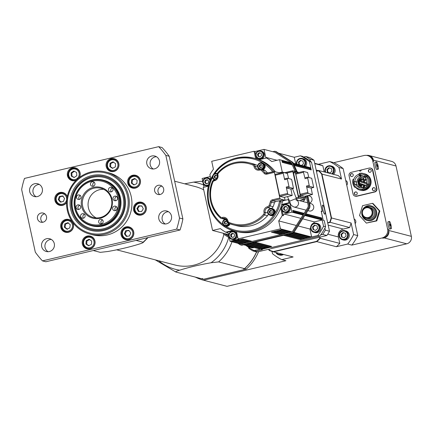 <?xml version="1.0" encoding="UTF-8"?>
<svg xmlns="http://www.w3.org/2000/svg" width="433" height="433" viewBox="0 0 433 433"><rect width="100%" height="100%" fill="white"/><g stroke="black" fill="none" stroke-linecap="round" stroke-linejoin="round"><path stroke-width="0.65" d="M304.448 166.158A4.709 4.606 -75.4 0 0 302.25 158.44L303.262 158.705A4.709 4.606 104.6 0 1 305.465 166.424M317.389 223.493A4.709 4.606 104.6 0 1 320.739 227.119A4.709 4.606 104.6 0 1 315.018 232.608L314.001 232.342A4.709 4.606 -75.4 0 0 319.722 226.854A4.709 4.606 -75.4 0 0 311.295 225.301A4.709 4.606 -75.4 0 0 314.001 232.342C308.816 231.125 310.439 222.865 314.315 223.174L317.389 223.493M361.106 170.039L359.39 170.445A0.942 0.92 -75.4 0 0 360.007 171.132M373.527 190.628A1.505 1.472 104.6 0 1 372.569 189.546A1.505 1.472 104.6 0 1 374.285 187.722M372.358 189.492A1.505 1.472 104.6 0 1 374.182 187.689A1.505 1.472 104.6 0 1 375.232 189.519A1.505 1.472 104.6 0 1 372.358 189.492M351.509 176.572A1.505 1.472 104.6 0 1 350.562 174.775A1.505 1.472 104.6 0 1 352.267 173.66M353.225 174.748A1.505 1.472 104.6 0 1 351.407 176.55A1.505 1.472 104.6 0 1 350.357 174.721A1.505 1.472 104.6 0 1 353.225 174.748M359.39 170.445L359.298 170.423A0.942 0.92 -75.4 0 0 359.958 171.122A0.942 0.92 -75.4 0 0 361.1 169.996L369.208 168.074A2.825 2.766 -75.4 0 1 370.518 168.091L370.897 168.188A2.825 2.766 104.6 0 1 372.889 170.283L376.883 188.604A2.825 2.766 104.6 0 1 374.778 191.992L356.754 196.263A2.825 2.766 104.6 0 1 355.444 196.246L355.065 196.149A2.825 2.766 -75.4 0 0 356.381 196.165L356.754 196.263M355.504 194.893A1.505 1.472 104.6 0 1 356.262 191.987M355.461 191.949A1.505 1.472 104.6 0 1 357.209 193.784A1.505 1.472 104.6 0 1 354.302 193.399A1.505 1.472 104.6 0 1 355.461 191.949M369.533 172.307A1.505 1.472 104.6 0 1 368.586 170.505A1.505 1.472 104.6 0 1 370.291 169.395M370.128 172.291A1.505 1.472 104.6 0 1 368.38 170.45A1.505 1.472 104.6 0 1 371.281 170.84A1.505 1.472 104.6 0 1 370.128 172.291M359.298 170.423L351.185 172.339A2.825 2.766 104.6 0 0 349.079 175.728L353.074 194.054A2.825 2.766 -75.4 0 0 355.065 196.149M370.518 168.091A2.825 2.766 -75.4 0 1 372.51 170.185L376.504 188.507A2.825 2.766 -75.4 0 1 374.404 191.895L356.381 196.165M363.817 173.638A8.476 8.297 104.6 0 1 364.218 173.73L364.927 173.914A8.476 8.297 104.6 0 1 370.821 184.209A8.476 8.297 104.6 0 1 360.657 190.325L359.942 190.136A8.476 8.297 104.6 0 1 355.466 187.132M364.218 173.73A8.476 8.297 104.6 0 1 370.107 184.025A8.476 8.297 104.6 0 1 359.942 190.136M357.501 174.921A8.476 8.297 104.6 0 1 359.395 173.952M353.761 179.462L353.063 179.267A8.476 8.297 -75.4 0 0 354.833 187.386L355.444 186.823M355.612 186.996L354.833 187.386M362.811 174.337A7.534 7.372 104.6 0 1 366.41 176.464L367.081 175.814A8.476 8.297 -75.4 0 0 359.282 173.389L359.455 174.223M367.368 175.89A8.476 8.297 -75.4 0 0 363.287 173.487M368.911 184.187L369.192 184.258A8.476 8.297 -75.4 0 1 363.157 189.957L362.876 189.881A8.476 8.297 -75.4 0 0 368.911 184.187L368.028 183.906A7.534 7.372 104.6 0 1 362.67 188.967L362.876 189.881M366.984 176.253A7.534 7.372 104.6 0 1 369.089 184.225M362.773 189.416A7.534 7.372 104.6 0 1 360.18 189.226L358.919 188.896A7.534 7.372 104.6 0 1 359.222 174.277A7.534 7.372 104.6 0 1 367.958 183.462A7.534 7.372 104.6 0 1 358.919 188.896M353.761 179.473L353.063 179.267M366.41 176.464L367.081 175.814M369.192 184.258L368.028 183.906M360.835 174.878A6.733 6.592 -75.4 0 0 359.098 175.132L359.184 175.793A6.078 5.943 104.6 0 0 354.871 181.47L354.221 181.627A6.733 6.592 -75.4 0 0 354.86 184.555L355.509 184.404A6.078 5.943 104.6 0 0 362.762 187.321L363.06 187.906A6.733 6.592 -75.4 0 0 364.618 187.067L364.315 186.477A6.078 5.943 104.6 0 0 365.636 185.118L366.215 185.416A6.733 6.592 -75.4 0 0 367.027 183.825L366.448 183.522A6.078 5.943 104.6 0 0 365.447 177.736L365.885 177.238A6.733 6.592 -75.4 0 0 364.591 176.047L364.153 176.54A6.078 5.943 104.6 0 0 360.922 175.538L360.835 174.878M361.274 175.63A6.733 6.592 -75.4 0 0 361.144 175.663L361.23 176.323L359.184 175.793M361.144 175.663L359.098 175.132M363.352 176.085A6.078 5.943 104.6 0 0 362.968 176.074L360.922 175.538M365.604 176.918L364.153 176.54M366.302 185.292L365.636 185.118M363.78 187.586L362.762 187.321M360.337 187.657A6.078 5.943 104.6 0 1 357.555 184.94L355.509 184.404M354.871 181.47L356.916 182.006L354.221 181.627M356.267 182.158A6.733 6.592 -75.4 0 0 356.749 184.729M356.916 182.006A6.078 5.943 104.6 0 1 361.23 176.323M364.516 186.867A5.039 4.931 104.6 0 1 357.934 182.087A5.039 4.931 104.6 0 1 365.571 177.898M361.739 187.051A5.039 4.931 104.6 0 1 362.08 177.308A5.039 4.931 104.6 0 1 364.277 177.303M360.57 185.546L361.279 185.362L361.035 185.643L361.376 185.795L360.657 185.941L360.878 185.681L360.57 185.546M363.688 186.428L363.931 186.147L363.59 185.995L364.364 186.087L363.688 186.428L364.039 186.163M363.931 186.147L363.612 186.082M359.542 180.285L359.39 179.939L360.104 180.09L360.034 179.776L360.191 180.155L359.482 180.009L359.471 180.301M360.592 185.633L360.873 185.687M360.657 185.941L360.965 185.714M361.376 185.795L361.003 185.725M364.364 186.087L364.077 186.174M359.482 180.009L359.579 180.296M360.121 180.171L359.52 180.02M360.104 179.76L360.229 180.166M360.841 186.185A0.563 0.552 -75.4 0 0 361.517 185.779A0.563 0.552 -75.4 0 0 360.862 185.086A0.563 0.552 -75.4 0 0 360.841 186.185A0.563 0.552 104.6 0 1 360.9 185.097A0.563 0.552 104.6 0 1 361.144 185.097M363.85 186.693A0.563 0.552 104.6 0 1 363.888 185.6A0.563 0.552 104.6 0 1 364.131 185.6A0.563 0.552 -75.4 0 0 363.417 186.136A0.563 0.552 -75.4 0 0 364.353 186.547M359.623 180.61A0.563 0.552 -75.4 0 0 360.299 180.204A0.563 0.552 -75.4 0 0 359.644 179.516A0.563 0.552 -75.4 0 0 359.623 180.61A0.563 0.552 104.6 0 1 359.682 179.527A0.563 0.552 104.6 0 1 359.926 179.522M359.439 181.795L358.627 181.725L359.006 182.017M359.417 182.401L358.6 182.461L359.022 182.688M360.326 184.669L359.715 185.281M364.489 186.347A0.563 0.552 -75.4 0 0 364.115 185.595M358.968 182.006L358.611 181.876M359.401 181.784L359.038 181.649M358.562 182.45L359.379 182.39L358.6 182.461M358.984 182.683L358.611 182.612M359.379 182.39L359 182.32M359.585 185.156L360.218 184.626L359.623 185.167M360.841 184.994A0.66 0.644 -75.4 0 0 360.813 186.277A0.66 0.644 -75.4 0 0 361.604 185.8A0.66 0.644 -75.4 0 0 360.841 184.994M364.608 186.244A0.66 0.644 -75.4 0 0 363.834 185.503A0.66 0.644 -75.4 0 0 363.807 186.78A0.66 0.644 -75.4 0 0 364.397 186.634M359.801 180.723A0.66 0.644 -75.4 0 0 359.931 179.43A0.66 0.644 -75.4 0 0 359.412 180.621M359.439 182.044L358.502 181.963L359.011 181.508L359.477 182.055L358.502 181.963M359.011 181.508L359.477 182.055M359.455 182.639L358.513 182.71L358.952 182.179L359.493 182.65L358.513 182.71M358.952 182.179L359.493 182.65M359.136 183.484L359.087 182.823L359.244 183.478M359.222 183.873L358.751 184.014L359.211 183.727M358.914 183.662L359.249 183.738M358.849 183.976L359.173 184.166L358.881 184.155M359.839 184.296L359.33 184.799L359.038 184.62L359.65 184.247M360.418 184.777L359.693 185.389L359.747 184.707L360.456 184.788L359.525 185.308M360.202 184.507L360.456 184.788M365.317 184.972L364.462 185.486L364.245 185.227L365.355 184.983L364.256 185.292L364.499 185.492M364.402 181.292L364.413 180.832L364.537 181.4L363.401 181.357L363.628 181.032L364.402 181.292M363.628 181.032L364.44 181.303M363.509 181.346L363.85 181.557L363.504 181.519M363.931 181.21L363.547 181.357M363.623 178.732L363.525 178.293L362.908 178.78L363.016 178.299L363.758 178.196L363.85 178.591M363.509 178.158L363.888 178.602M363.016 178.299L363.341 178.418M362.903 178.596L363.195 178.829L362.908 178.78M363.698 178.304L363.287 178.553M366.28 183.7L367.005 183.89L366.453 183.527M366.388 179.332L366.009 179.051L365.982 179.495L365.387 179.603L365.279 179.11L365.468 179.462L366.296 178.959M366.242 179.067L365.387 179.603M361.701 184.972L362.221 185.021L361.701 184.972L361.799 184.545M361.826 184.674L362.183 184.913M361.723 180.22L360.721 180.301L360.705 180.74L360.592 180.209L361.788 180.355L360.759 180.312L360.705 180.74M360.851 186.287L360.813 186.277A0.66 0.644 -75.4 0 0 361.642 185.811A0.66 0.644 -75.4 0 0 361.165 185.005L361.149 184.999M363.823 186.785A0.66 0.644 -75.4 0 0 364.413 186.661M364.651 186.206A0.66 0.644 -75.4 0 0 364.158 185.508M359.839 180.734A0.66 0.644 -75.4 0 0 359.953 179.43L359.931 179.43M359.049 181.519L359.509 181.698M358.989 182.19L359.471 182.293L358.989 182.19M359.228 183.462L359.087 182.823M359.877 184.306L359.347 184.631M363.666 181.043L364.029 181.113L363.666 181.043M363.85 181.557L363.541 181.53L363.85 181.557M363.969 181.221L363.693 181.173M364.413 180.832L364.575 181.411M365.387 179.089L365.501 179.457M362.259 185.032L361.739 184.983L362.259 185.032M365.674 183.489A0.471 0.46 -75.4 0 0 366.237 183.148A0.471 0.46 -75.4 0 0 365.912 182.574L364.429 182.19A0.471 0.46 104.6 0 1 364.407 183.105A0.471 0.46 104.6 0 1 363.844 182.639A0.471 0.46 104.6 0 1 364.429 182.19A0.471 0.471 0 0 0 363.85 182.526A0.471 0.471 0 0 0 364.191 183.099L365.674 183.489M365.073 180.74A0.471 0.46 -75.4 0 0 365.641 180.399A0.471 0.46 -75.4 0 0 365.311 179.825L363.828 179.441A0.471 0.46 104.6 0 1 363.807 180.355A0.471 0.46 104.6 0 1 363.249 179.89A0.471 0.46 104.6 0 1 363.828 179.441A0.471 0.471 0 0 0 363.255 179.776A0.471 0.471 0 0 0 363.59 180.35L365.073 180.74M362.432 179.917A0.471 0.46 -75.4 0 0 362.995 179.581A0.471 0.46 -75.4 0 0 362.67 179.008L361.187 178.623A0.471 0.46 104.6 0 1 361.165 179.533A0.471 0.46 104.6 0 1 360.602 179.073A0.471 0.46 104.6 0 1 361.187 178.623A0.471 0.471 0 0 0 360.613 178.959A0.471 0.471 0 0 0 360.949 179.533L362.432 179.917M363.633 185.416A0.471 0.46 -75.4 0 0 364.196 185.075A0.471 0.46 -75.4 0 0 363.866 184.507L362.383 184.117A0.471 0.46 104.6 0 1 362.367 185.032A0.471 0.46 104.6 0 1 361.804 184.572A0.471 0.46 104.6 0 1 362.383 184.117A0.471 0.471 0 0 0 361.809 184.458A0.471 0.471 0 0 0 362.145 185.032L363.633 185.416M360.391 181.849A0.471 0.46 -75.4 0 0 360.954 181.508A0.471 0.46 -75.4 0 0 360.624 180.934L359.141 180.55A0.471 0.46 104.6 0 1 359.125 181.465A0.471 0.46 104.6 0 1 358.562 180.999A0.471 0.46 104.6 0 1 359.141 180.55A0.471 0.471 0 0 0 358.567 180.886A0.471 0.471 0 0 0 358.903 181.459L360.391 181.849M360.987 184.599A0.471 0.46 -75.4 0 0 361.555 184.258A0.471 0.46 -75.4 0 0 361.225 183.684L359.742 183.3A0.471 0.46 104.6 0 1 359.72 184.214A0.471 0.46 104.6 0 1 359.163 183.749A0.471 0.46 104.6 0 1 359.742 183.3A0.471 0.471 0 0 0 359.168 183.635A0.471 0.471 0 0 0 359.504 184.209L360.987 184.599M363.033 182.666A0.471 0.46 -75.4 0 0 363.596 182.331A0.471 0.46 -75.4 0 0 363.271 181.757L361.782 181.367A0.471 0.46 104.6 0 1 361.766 182.282A0.471 0.46 104.6 0 1 361.203 181.822A0.471 0.46 104.6 0 1 361.782 181.367A0.471 0.471 0 0 0 361.209 181.708A0.471 0.471 0 0 0 361.55 182.282L363.033 182.666M314.78 163.625L322.839 165.725A48.041 47.008 -75.4 0 0 318.396 164.264L329.746 161.579L333.881 162.656A54.634 53.459 104.6 0 1 343.136 168.567L345.74 180.501A3.063 2.993 104.6 0 1 346.763 185.2L354.129 218.984A3.063 2.993 104.6 0 1 355.152 223.677L357.755 235.617A54.634 53.459 104.6 0 1 351.856 245.11L381.96 237.988L384.163 237.934L406.722 243.806L227.033 286.337L203.532 280.221A48.041 47.008 104.6 0 1 195.305 277.098M333.881 162.656L363.985 155.528A7.534 7.372 104.6 0 1 372.791 161.152L387.573 228.949A7.534 7.372 104.6 0 1 381.96 237.988M372.445 203.348L373.008 203.494L379.849 211.028L376.802 220.9L366.35 223.092L376.239 220.754L379.281 210.882L372.445 203.348L362.556 205.686L359.514 215.564L366.35 223.092M377.592 166.543L377.002 164.54L377.592 166.543M377.192 165.828L377.544 165.742M378.166 169.211L376.813 169.53A3.767 0.687 -103.3 0 1 375.276 166.023A3.767 0.687 -103.3 0 1 375.075 162.196L376.429 161.877A3.767 0.687 76.7 0 0 376.629 165.698A3.767 0.687 76.7 0 0 378.166 169.211A3.767 0.687 76.7 0 0 377.695 164.345A3.767 0.687 76.7 0 0 376.429 161.877M366.594 155.393A6.219 6.084 104.6 0 1 373.452 160.113L373.733 161.395A7.534 7.372 104.6 0 0 368.423 155.81L367.482 155.566M369.073 155.507L391.627 161.379A6.219 6.084 104.6 0 1 396.006 165.985L411.35 236.353A6.219 6.084 104.6 0 1 406.722 243.806M382.902 238.231A7.534 7.372 104.6 0 0 388.515 229.198L388.791 230.48A6.219 6.084 104.6 0 1 384.163 237.934M389.857 229.046A3.767 0.687 -103.3 0 1 389.797 229.084A3.767 0.687 -103.3 0 1 388.26 225.571A3.767 0.687 -103.3 0 1 388.06 221.75L389.413 221.431A3.767 0.687 76.7 0 0 389.613 225.252A3.767 0.687 76.7 0 0 391.151 228.759A3.767 0.687 76.7 0 0 391.21 228.727A3.767 0.687 76.7 0 0 390.912 224.759A3.767 0.687 76.7 0 0 389.413 221.431M258.615 251.649A47.1 46.087 104.6 0 1 246.274 269.093L204.528 279.025L203.472 279.225L201.778 278.787L202.649 278.533L201.686 278.76A47.1 46.087 -75.4 0 0 201.778 278.787M201.686 278.76L175.82 272.027C175.338 271.74 176.61 271.128 179.663 270.192C188.674 267.334 199.137 264.861 211.05 262.761L218.638 261.9L244.488 268.628L243.519 268.861L244.58 268.655L246.274 269.093M244.58 268.655A47.1 46.087 -75.4 0 0 256.628 251.898M319.614 237.208L319.83 238.204A47.76 46.732 104.6 0 1 316.604 241.349L273.483 251.557L273.532 251.86L293.119 256.958L281.769 259.648L285.904 260.726L203.532 280.221M316.447 171.284L318.564 170.786A47.76 46.732 104.6 0 1 321.616 174.044L341.513 179.024L339.001 167.49L343.136 168.567M351.856 245.11L347.721 244.033L336.376 246.723A48.041 47.008 -75.4 0 0 339.781 243.4L338.373 236.954A6.592 6.452 104.6 0 1 343.282 229.052L349.62 227.547A48.041 47.008 -75.4 0 0 351.103 223L353.62 234.54L357.755 235.617M354.129 218.984L355.152 223.677M345.74 180.501L346.763 185.2M35.311 252.163L21.65 189.513A81.951 80.192 104.6 0 1 24.486 178.423L158.684 146.663A81.951 80.192 104.6 0 1 165.834 155.382L179.495 218.032A81.951 80.192 104.6 0 1 176.659 229.117L42.461 260.882A81.951 80.192 104.6 0 1 35.311 252.163M66.568 202.552A6.592 6.452 104.6 0 1 54.915 200.409A6.592 6.452 104.6 0 1 62.882 192.533A6.592 6.452 104.6 0 1 67.283 196.577M82.33 243.968A6.592 6.452 104.6 0 1 90.297 236.093A6.592 6.452 104.6 0 1 94.881 244.104A6.592 6.452 104.6 0 1 82.33 243.968M60.788 227.357A6.592 6.452 104.6 0 1 68.76 219.482A6.592 6.452 104.6 0 1 73.339 227.493A6.592 6.452 104.6 0 1 60.788 227.357M76.111 180.35A6.592 6.452 104.6 0 1 67.451 175.733A6.592 6.452 104.6 0 1 75.418 167.858A6.592 6.452 104.6 0 1 79.309 177.552M140.357 180.188A6.592 6.452 104.6 0 1 132.384 188.057A6.592 6.452 104.6 0 1 127.805 180.052A6.592 6.452 104.6 0 1 140.357 180.188M133.694 231.812A6.592 6.452 104.6 0 1 125.727 239.687A6.592 6.452 104.6 0 1 121.143 231.677A6.592 6.452 104.6 0 1 133.694 231.812M146.23 207.136A6.592 6.452 104.6 0 1 138.262 215.006A6.592 6.452 104.6 0 1 133.678 207.001A6.592 6.452 104.6 0 1 146.23 207.136M118.815 163.577A6.592 6.452 104.6 0 1 110.848 171.446A6.592 6.452 104.6 0 1 106.264 163.441A6.592 6.452 104.6 0 1 118.815 163.577M163.652 188.842A4.709 4.606 104.6 0 1 157.958 194.466A4.709 4.606 104.6 0 1 154.689 188.745A4.709 4.606 104.6 0 1 163.652 188.842M37.492 218.703A4.709 4.606 104.6 0 1 43.186 213.079A4.709 4.606 104.6 0 1 46.455 218.8A4.709 4.606 104.6 0 1 37.492 218.703M158.83 218.887A6.592 6.452 104.6 0 1 166.802 211.012A6.592 6.452 104.6 0 1 171.387 219.017A6.592 6.452 104.6 0 1 158.83 218.887M29.698 191.646A6.592 6.452 104.6 0 1 37.666 183.771A6.592 6.452 104.6 0 1 42.25 191.776A6.592 6.452 104.6 0 1 29.698 191.646M146.847 163.912A6.592 6.452 104.6 0 1 154.814 156.042A6.592 6.452 104.6 0 1 159.398 164.047A6.592 6.452 104.6 0 1 146.847 163.912M41.682 246.615A6.592 6.452 104.6 0 1 49.654 238.74A6.592 6.452 104.6 0 1 54.233 246.75A6.592 6.452 104.6 0 1 41.682 246.615M106.009 172.09L108.645 172.778A32.026 31.338 104.6 0 1 130.901 211.667A32.026 31.338 104.6 0 1 92.5 234.767L89.869 234.08A32.026 31.338 -75.4 0 0 128.271 210.985A32.026 31.338 -75.4 0 0 106.009 172.09A32.026 31.338 -75.4 0 0 67.299 210.341A32.026 31.338 -75.4 0 0 89.869 234.08M158.684 146.663L162.066 147.539A81.951 80.192 104.6 0 1 169.216 156.264L182.878 218.914A81.951 80.192 104.6 0 1 180.041 229.999L45.849 261.765L42.461 260.882M165.834 155.382L169.216 156.264M179.495 218.032L182.878 218.914M176.659 229.117L180.041 229.999M161.937 186.13A4.709 4.606 -75.4 0 0 159.739 194.563M44.788 213.859A4.709 4.606 -75.4 0 0 42.591 222.297M168.432 211.688A6.592 6.452 -75.4 0 0 165.233 223.975M39.295 184.447A6.592 6.452 -75.4 0 0 36.096 196.734M156.448 156.719A6.592 6.452 -75.4 0 0 153.25 169.005M51.283 239.422A6.592 6.452 -75.4 0 0 48.085 251.708M114.999 158.965A6.592 6.452 -75.4 0 0 113.045 159.041M110.042 170.591A6.592 6.452 -75.4 0 0 111.709 171.609M113.414 171.576A6.122 5.992 104.6 0 1 112.656 171.436L111.303 171.078A6.122 5.992 -75.4 0 0 116.179 160.037A6.122 5.992 -75.4 0 0 107.86 161.812A6.122 5.992 -75.4 0 0 111.303 171.078C107.53 170.266 106.377 167.181 107.844 161.812C109.495 159.539 111.676 158.678 114.388 159.23L115.741 159.582A6.122 5.992 104.6 0 1 116.472 159.826M142.414 202.525A6.592 6.452 -75.4 0 0 140.46 202.601M137.456 214.151A6.592 6.452 -75.4 0 0 139.123 215.169M140.828 215.136A6.122 5.992 104.6 0 1 140.07 214.995L136.985 213.875C131.443 211.71 135.134 200.696 141.802 202.79A6.122 5.992 -75.4 0 0 136.996 213.88A6.122 5.992 -75.4 0 0 146.062 210.227A6.122 5.992 -75.4 0 0 141.802 202.79L143.155 203.142A6.122 5.992 104.6 0 1 143.886 203.386M129.878 227.201A6.592 6.452 -75.4 0 0 127.924 227.276M124.915 238.827A6.592 6.452 -75.4 0 0 126.588 239.844M128.287 239.817A6.122 5.992 104.6 0 1 127.535 239.671L126.182 239.319C123.622 238.513 122.144 236.764 121.743 234.074C123.032 228.494 125.543 226.291 129.267 227.466A6.122 5.992 -75.4 0 0 121.754 234.08A6.122 5.992 -75.4 0 0 133.521 234.903A6.122 5.992 -75.4 0 0 129.267 227.466L130.62 227.818A6.122 5.992 104.6 0 1 131.351 228.061M136.541 175.576A6.592 6.452 -75.4 0 0 134.587 175.652M131.578 187.202A6.592 6.452 -75.4 0 0 133.245 188.22M134.95 188.187A6.122 5.992 104.6 0 1 134.198 188.046L132.844 187.689C125.24 186.558 128.606 173.444 135.93 175.841A6.122 5.992 -75.4 0 0 128.417 181.216A6.122 5.992 -75.4 0 0 133.781 187.857A6.122 5.992 -75.4 0 0 135.93 175.841L137.283 176.193A6.122 5.992 104.6 0 1 138.013 176.437M74.297 168.215A6.592 6.452 104.6 0 1 76.251 168.139M72.961 180.783A6.592 6.452 104.6 0 1 71.288 179.76M79.012 177.784A6.122 5.992 -75.4 0 0 75.64 168.405L76.993 168.756A6.122 5.992 104.6 0 1 77.724 168.994M74.66 180.75A6.122 5.992 104.6 0 1 73.908 180.604L72.555 180.252A6.122 5.992 -75.4 0 0 76.619 179.847M67.635 219.84A6.592 6.452 104.6 0 1 69.589 219.764M66.298 232.407A6.592 6.452 104.6 0 1 64.631 231.39M68.003 232.375A6.122 5.992 104.6 0 1 67.245 232.229L65.892 231.877C58.293 230.746 61.654 217.631 68.977 220.029A6.122 5.992 -75.4 0 0 61.508 225.09A6.122 5.992 -75.4 0 0 66.525 232.007A6.122 5.992 -75.4 0 0 73.307 227.141A6.122 5.992 -75.4 0 0 68.977 220.029L70.33 220.381A6.122 5.992 104.6 0 1 71.061 220.624M89.176 236.45A6.592 6.452 104.6 0 1 91.13 236.375M87.834 249.018A6.592 6.452 104.6 0 1 86.167 248.001M89.539 248.986A6.122 5.992 104.6 0 1 88.787 248.84L87.434 248.488A6.122 5.992 -75.4 0 0 92.31 237.446A6.122 5.992 -75.4 0 0 83.986 239.222A6.122 5.992 -75.4 0 0 87.434 248.488C83.661 247.676 82.503 244.585 83.97 239.222C85.62 236.948 87.807 236.088 90.519 236.64L91.872 236.992A6.122 5.992 104.6 0 1 92.602 237.235M61.762 192.891A6.592 6.452 104.6 0 1 63.716 192.815M60.42 205.459A6.592 6.452 104.6 0 1 58.753 204.441M67.218 196.901A6.122 5.992 -75.4 0 0 63.104 193.08L64.457 193.432A6.122 5.992 104.6 0 1 65.183 193.675M62.125 205.426A6.122 5.992 104.6 0 1 61.372 205.28L60.019 204.928A6.122 5.992 -75.4 0 0 66.579 202.303M68.013 210.075A31.084 30.418 104.6 0 1 106.913 173.335A31.084 30.418 104.6 0 1 118.333 225.701A31.084 30.418 104.6 0 1 68.013 210.075M91.152 229.55A27.317 26.732 104.6 0 1 71.997 209.323A27.317 26.732 104.6 0 1 71.461 201.08A27.317 26.732 104.6 0 1 104.916 176.675M71.808 209.274A27.317 26.732 104.6 0 1 104.824 176.653A27.317 26.732 104.6 0 1 123.811 209.821A27.317 26.732 104.6 0 1 91.06 229.522A27.317 26.732 104.6 0 1 71.808 209.274M70.72 209.437A28.259 27.652 -75.4 0 0 116.461 223.639A28.259 27.652 -75.4 0 0 106.08 176.036A28.259 27.652 -75.4 0 0 70.72 209.437M72.192 201.101A26.375 25.807 104.6 0 1 112.737 181.335A26.375 25.807 104.6 0 1 108.889 226.827A26.375 25.807 104.6 0 1 72.192 201.101M91.255 225.68L92.007 225.874A23.55 23.041 -75.4 0 0 120.239 208.895A23.55 23.041 -75.4 0 0 103.877 180.296L103.124 180.101A23.55 23.041 -75.4 0 0 74.887 197.085A23.55 23.041 -75.4 0 0 91.255 225.68A23.55 23.041 -75.4 0 0 102.183 225.793A23.55 23.041 -75.4 0 0 120.26 203.137A23.55 23.041 -75.4 0 0 103.124 180.101M174.656 181.205L195.364 186.601A40.507 39.636 104.6 0 1 203.71 189.838M223.861 234.345A40.507 39.636 104.6 0 1 174.954 264.996L116.661 249.819M202.833 181.736L201.058 181.275L193.47 182.136L184.669 183.814M136.086 240.407L143.079 242.226C143.577 242.512 142.3 243.13 139.247 244.066C130.236 246.918 119.773 249.397 107.866 251.497L100.277 252.358L93.284 250.534M147.512 237.701A47.1 46.087 104.6 0 1 143.079 242.226L143.161 242.523L148.054 237.571M256.536 251.871A47.1 46.087 104.6 0 1 244.488 268.628M63.288 196.1L60.133 196.663L59.007 199.727L61.037 202.222M63.44 201.464L60.284 202.027L58.255 199.532L59.381 196.468L62.536 195.905L64.566 198.401L63.44 201.464M59.007 199.727L58.255 199.532M60.133 196.663L59.381 196.468M74.492 171.235L71.829 173.07L72.04 176.323L74.308 177.433M71.829 173.07L71.082 172.875L73.74 171.04L76.609 172.453L76.814 175.701L74.151 177.535L71.288 176.128L71.082 172.875M71.288 176.128L72.04 176.323M129.077 230.637L126.452 230.93L125.148 233.917L127.021 236.537M126.452 230.93L125.7 230.735L128.882 230.367L130.755 232.986L129.445 235.974L126.268 236.342L124.395 233.723L125.7 230.735M124.395 233.723L125.148 233.917M68.522 222.887L65.545 224.099L65.058 227.325L67.553 229.338M65.058 227.325L64.306 227.13L64.793 223.904L67.77 222.686L70.265 224.7L69.778 227.926L66.801 229.138L64.306 227.13M65.545 224.099L64.793 223.904M135.307 178.677L132.395 180.047L132.07 183.289L134.219 184.831M132.07 183.289L131.318 183.094L131.643 179.852L134.56 178.483L137.153 180.361L136.828 183.603L133.911 184.972L131.318 183.094M132.395 180.047L131.643 179.852M113.657 162.056L110.788 163.528L110.577 166.781L112.759 168.231M110.036 163.333L112.905 161.861L115.562 163.647L115.357 166.9L112.488 168.372L109.83 166.586L110.036 163.333L110.788 163.528M110.577 166.781L109.83 166.586M89.788 239.465L86.919 240.937L86.708 244.19L88.884 245.641M86.167 240.743L89.036 239.27L91.693 241.057L91.482 244.309L88.613 245.782L85.956 243.996L86.167 240.743L86.919 240.937M86.708 244.19L85.956 243.996M141.943 206.097L139.41 205.984L137.672 208.738L139.123 211.623M137.672 208.738L136.92 208.538L138.657 205.789L141.851 205.924L143.307 208.814L141.564 211.564L138.371 211.428L136.92 208.538M139.41 205.984L138.657 205.789M343.542 232.673L341.577 234.529L342.151 237.17L344.154 237.793M342.974 232.526L345.518 233.317L346.091 235.958L344.127 237.814L341.588 237.024L341.009 234.383L342.974 232.526M341.577 234.529L341.009 234.383M342.151 237.17L341.588 237.024M349.187 234.399A4.709 4.606 104.6 0 1 343.493 240.023L342.476 239.758A4.709 4.606 -75.4 0 0 348.17 234.134A4.709 4.606 -75.4 0 0 339.05 235.151A4.709 4.606 -75.4 0 0 342.476 239.758L339.737 237.717L339.266 233.782L342.655 230.616L345.87 230.908A4.709 4.606 104.6 0 1 349.187 234.399M329.416 167.885L327.451 169.741L328.025 172.388L330.027 173.005M328.853 167.739L331.391 168.529L331.97 171.176L330.006 173.027L327.462 172.242L326.888 169.595L328.853 167.739M327.451 169.741L326.888 169.595M328.025 172.388L327.462 172.242M332.414 174.061A4.709 4.606 -75.4 0 0 330.725 165.855L331.743 166.12A4.709 4.606 104.6 0 1 333.432 174.326M283.491 254.452A4.709 4.606 104.6 0 1 279.772 255.102L278.76 254.842A4.709 4.606 -75.4 0 0 282.473 254.187M254.095 247.519A4.709 4.606 104.6 0 1 251.297 247.687L250.279 247.427A4.709 4.606 -75.4 0 0 253.083 247.254M315.143 225.241L313.124 227.033L313.622 229.696L315.614 230.383M314.575 225.095L317.091 225.961L317.589 228.624L315.57 230.416L313.059 229.55L312.561 226.887L314.575 225.095M313.124 227.033L312.561 226.887M313.622 229.696L313.059 229.55M301.016 160.454L298.997 162.251L299.495 164.913M298.997 162.251L298.434 162.104L300.453 160.307L302.97 161.173L303.463 163.836L301.671 165.433M298.922 164.719L298.434 162.104M262.246 249.181L262.355 249.668L261.321 249.403L270.333 247.27L271.367 247.535L319.819 236.066A52.75 51.619 -75.4 0 0 320.696 234.897A52.75 51.619 -75.4 0 0 324.929 228.077A52.75 51.619 -75.4 0 0 325.594 226.768L324.241 220.57L323.207 220.3L321.21 211.136L322.244 211.407L311.5 162.148A52.75 51.619 -75.4 0 0 310.364 161.26A52.75 51.619 -75.4 0 0 303.717 157.017A52.75 51.619 -75.4 0 0 302.44 156.356L300.372 155.82A52.75 51.619 104.6 0 1 309.433 161.606L310.786 167.809L293.358 163.268M311.5 162.148L309.433 161.606M262.355 249.668L256.255 251.113L254.187 250.577A52.75 51.619 104.6 0 1 245.879 245.381M325.594 226.768L323.527 226.232A52.75 51.619 104.6 0 1 317.752 235.53L311.652 236.97L293.985 232.375M319.819 236.066L317.752 235.53M281.596 204.955L289.91 202.99L291.907 212.148L284.091 213.999L300.886 218.373M302.672 218.838L314.353 221.88L322.174 220.029L323.527 226.232M291.907 212.148L303.024 215.044M304.81 215.51L322.174 220.029M284.568 172.772L284.129 172.659M281.639 172.799L279.155 172.935M295.154 171.371L291.474 162.997A0.471 0.46 104.6 0 0 291.349 162.835L279.583 159.68L271.767 161.531A42.391 41.476 -75.4 0 0 266.457 157.969L259.08 159.717A37.676 36.87 104.6 0 1 275.339 171.809M279.247 173.362L279.128 172.799L282.278 172.053L284.535 172.637M288.973 202.741L288.275 199.537L283.68 200.625A1.884 1.846 -75.4 0 0 282.273 202.103A37.676 36.87 104.6 0 1 281.731 204.457L288.973 202.741L289.91 202.99M288.275 199.537L289.065 199.743L290.419 203.618C290.581 204.749 291.739 205.875 293.899 206.99L306.147 210.178M284.091 213.999A42.391 41.476 104.6 0 1 283.209 215.699L282.267 215.455L280.633 207.954A37.676 36.87 104.6 0 1 236.58 231.536A37.676 36.87 104.6 0 1 236.488 231.514L238.096 238.875L280.449 228.846L278.717 220.9A42.391 41.476 -75.4 0 0 282.267 215.455M278.717 220.9L296.324 225.485M298.11 225.95L309.92 229.025A42.391 41.476 -75.4 0 0 310.575 228.148M313.573 223.39A42.391 41.476 -75.4 0 0 314.353 221.88M283.209 215.699L281.991 210.135M281.629 208.452L281.174 206.373M287.252 212.527A4.005 3.919 104.6 0 1 285.396 212.511L284.551 212.289A4.005 3.919 -75.4 0 0 289.482 208.457A4.005 3.919 -75.4 0 0 281.769 207.429A4.005 3.919 -75.4 0 0 284.551 212.289C279.583 211.548 281.78 202.974 286.57 204.544L287.415 204.76A4.005 3.919 104.6 0 1 287.252 212.527M283.382 208.885L284.026 206.806L286.105 206.314L287.544 207.9L286.906 209.978L284.822 210.47L283.382 208.885L284.135 209.079L284.779 207.001L286.386 206.622M285.298 210.357L284.135 209.079M284.026 206.806L284.779 207.001M284.335 200.468L285.12 200.284L284.47 197.318M280.633 207.954A37.676 36.87 -75.4 0 0 281.731 204.457M285.12 200.284L280.232 199.012L279.842 198.043L274.219 171.522L279.128 172.799M262.685 169.612A3.534 3.459 -75.4 0 0 260.926 162.83M262.528 162.905A3.534 3.459 104.6 0 1 262.809 162.981L264.254 163.901A3.534 3.459 104.6 0 1 262.874 169.66M262.252 169.503A3.296 3.226 -75.4 0 0 262.376 163.106L261.716 162.932A3.296 3.226 -75.4 0 0 259.151 168.919A3.296 3.226 -75.4 0 0 259.665 169.184M262.355 165.731L261.873 167.29L260.309 167.658L259.232 166.472L259.713 164.913L261.272 164.54L262.355 165.731M260.726 167.56L259.887 166.64L260.368 165.081L261.516 164.811M259.232 166.472L259.887 166.64M259.713 164.913L260.368 165.081M208.484 186.147L203.18 187.402L212.571 230.464L220.386 228.613A42.391 41.476 -75.4 0 0 225.69 232.175L232.813 230.486M273.829 171.614A37.676 36.87 -75.4 0 0 253.879 158.169L255.573 158.608A37.676 36.87 104.6 0 1 255.665 158.635L254.057 151.274L211.705 161.298L213.437 169.243A42.391 41.476 -75.4 0 0 209.886 174.688L210.866 179.175M282.278 172.053L279.583 159.68M255.724 154.846L254.999 151.518L264.011 149.385L265.743 157.331A42.391 41.476 104.6 0 1 267.399 158.218L266.457 157.969M265.743 157.331L277.06 160.28M274.885 152.254L264.011 149.385M295.717 163.885L294.272 157.266L300.372 155.82M278.598 153.185L294.272 157.266M201.058 181.275A47.1 46.087 -75.4 0 1 202.85 181.811L202.124 178.483L209.94 176.632A42.391 41.476 104.6 0 1 210.2 176.123M228.754 235.422L228.288 233.3A42.391 41.476 104.6 0 1 226.632 232.418L225.69 232.175M238.096 238.875L239.032 239.119L230.02 241.251L240.829 244.066L292.199 231.909L280.449 228.846M230.02 241.251L229.117 237.105M243.617 244.791L260.287 249.132L254.187 250.577M256.607 158.895L256.092 156.529M264.33 154.126A4.005 3.919 104.6 0 1 259.491 158.906L258.647 158.684A4.005 3.919 -75.4 0 0 263.486 153.904A4.005 3.919 -75.4 0 0 255.865 153.823A4.005 3.919 -75.4 0 0 258.647 158.684C253.678 157.942 255.876 149.369 260.666 150.938L261.51 151.155A4.005 3.919 104.6 0 1 264.33 154.126M255.665 158.635A37.676 36.87 104.6 0 1 259.08 159.717M254.057 151.274L254.999 151.518M204.024 187.202L203.218 183.5M210.411 180.22A4.005 3.919 -75.4 0 0 207.791 177.903L208.636 178.125A4.005 3.919 104.6 0 1 210.714 179.5M208.549 185.876A4.005 3.919 104.6 0 1 206.617 185.871L205.772 185.654A4.005 3.919 -75.4 0 0 208.711 185.237M226.632 232.418L233.668 230.757M237.441 235.877A4.005 3.919 104.6 0 1 232.521 239.476L231.677 239.26L228.846 236.283C229.55 232.234 231.168 230.637 233.69 231.509A4.005 3.919 -75.4 0 0 228.851 236.288A4.005 3.919 -75.4 0 0 236.472 236.369A4.005 3.919 -75.4 0 0 233.69 231.509L234.54 231.731A4.005 3.919 104.6 0 1 236.943 233.598M260.022 156.903L257.992 156.27L257.527 154.153L259.102 152.67L261.131 153.304L261.597 155.42L260.022 156.903M208.771 181.259L208.127 183.343L206.048 183.836L204.603 182.244L205.247 180.166L207.326 179.673L208.771 181.259M232.126 233.241L234.161 233.874L234.621 235.99L233.051 237.473L231.016 236.846L230.556 234.729L232.126 233.241M260.054 156.876L258.745 156.465L258.279 154.348L259.822 152.892M257.992 156.27L258.745 156.465M257.527 154.153L258.279 154.348M206.519 183.722L205.356 182.445L206 180.366L207.607 179.982M204.603 182.244L205.356 182.445M205.247 180.166L206 180.366M233.084 237.446L231.769 237.04L231.309 234.924L232.851 233.468M231.016 236.846L231.769 237.04M230.556 234.729L231.309 234.924M217.317 173.53A3.534 3.459 -75.4 0 0 215.867 173.498M217.166 177.33L216.078 178.353L214.557 177.882L214.211 176.291L215.385 175.181L216.911 175.652L217.225 177.097M226.167 219.26A3.534 3.459 -75.4 0 0 225.858 219.309M224.245 225.496A3.534 3.459 -75.4 0 0 229.799 223.726M229.977 223.796A3.534 3.459 104.6 0 1 225.68 226.215M226.243 219.331A3.296 3.226 -75.4 0 0 222.584 222.567A3.296 3.226 -75.4 0 0 224.987 225.793L225.642 225.961A3.296 3.226 -75.4 0 0 229.582 223.639M224.159 222.946L224.64 221.387L226.205 221.019L227.282 222.205L226.8 223.764L225.241 224.137L224.159 222.946L224.819 223.119L225.301 221.555L226.448 221.285M269.304 214.833A3.534 3.459 -75.4 0 0 274.874 212.976A3.534 3.459 -75.4 0 0 270.917 208.641M272.514 208.711A3.534 3.459 104.6 0 1 275.009 213.22L274.089 214.703A3.534 3.459 104.6 0 1 270.733 215.547M270.701 215.298A3.296 3.226 -75.4 0 0 274.652 212.917A3.296 3.226 -75.4 0 0 272.362 208.917L271.702 208.744A3.296 3.226 -75.4 0 0 267.718 212.684A3.296 3.226 -75.4 0 0 273.997 212.749A3.296 3.226 -75.4 0 0 271.702 208.744C269.624 208.029 268.292 209.339 267.708 212.673L270.04 215.125L270.701 215.298M271.123 213.496L269.602 213.025L269.256 211.439L270.436 210.324L271.956 210.795L272.303 212.386L271.123 213.496M271.15 213.474L270.257 213.193L269.911 211.607L271.063 210.519M269.602 213.025L270.257 213.193M269.256 211.439L269.911 211.607M216.105 178.326L215.212 178.05L214.865 176.464L216.018 175.376M214.557 177.882L215.212 178.05M214.211 176.291L214.865 176.464M225.653 224.04L224.819 223.119M224.64 221.387L225.301 221.555M283.68 200.625L281.991 200.181L275.789 201.556A1.884 1.846 -75.4 0 0 274.414 202.898A32.026 31.338 104.6 0 1 273.082 206.768A2.825 2.766 104.6 0 1 271.042 208.462A3.767 3.686 -75.4 0 0 270.289 208.701M268.233 213.864A2.825 2.766 104.6 0 1 267.518 215.731A32.026 31.338 104.6 0 1 236.126 225.577L233.116 224.792A32.026 31.338 -75.4 0 0 264.514 214.947L267.518 215.731M226.015 219.125A3.767 3.686 -75.4 0 0 225.739 219.185A2.825 2.766 104.6 0 1 224.337 219.195L221.333 218.411A2.825 2.766 -75.4 0 0 222.735 218.405A3.767 3.686 104.6 0 1 227.276 221.279L228.002 221.079A4.709 4.606 -75.4 0 0 222.318 217.447A1.884 1.846 104.6 0 1 220.619 217.041A31.084 30.418 104.6 0 1 212.966 181.92A1.884 1.846 104.6 0 1 214.324 180.794A4.709 4.606 -75.4 0 0 217.945 174.959A1.884 1.846 104.6 0 1 218.362 173.227A31.084 30.418 104.6 0 1 252.904 165.049A1.884 1.846 104.6 0 1 253.998 166.424A4.709 4.606 -75.4 0 0 259.686 170.055A1.884 1.846 104.6 0 1 261.38 170.461A31.084 30.418 104.6 0 1 264.103 173.27A2.825 2.766 -75.4 0 0 266.798 174.158L274.251 172.394M259.611 169.206A3.767 3.686 104.6 0 1 255.097 166.294A2.825 2.766 -75.4 0 0 253.457 164.231A32.026 31.338 -75.4 0 0 249.256 162.808L252.266 163.587A32.026 31.338 104.6 0 1 256.46 165.011A2.825 2.766 104.6 0 1 257.651 165.98M258.799 168.664A3.767 3.686 -75.4 0 0 259.362 169.26M267.026 173.227L264.991 172.697A32.026 31.338 -75.4 0 0 262.187 169.806A2.825 2.766 -75.4 0 0 261.045 169.189L264.054 169.969A2.825 2.766 104.6 0 1 265.196 170.586A32.026 31.338 104.6 0 1 267.648 173.081M284.08 197.405L279.913 196.333L279.529 195.37L275.101 174.347L283.198 172.437M290.933 189.042L292.178 195.494L284.048 197.41M290.792 189.069L286.624 188.003L286.24 187.04L287.636 193.448L279.529 195.37M279.913 196.333L288.026 194.417L287.636 193.448M288.026 194.417L292.161 195.494L284.064 197.41M286.213 173.205L292.843 171.636L298.44 197.286L296.112 197.838M296.491 198.807L298.824 198.254L304.09 199.624L303.928 198.081M298.397 172.615L295.219 171.787L293.417 172.215L295.203 171.787L300.226 195.559L298.424 195.987L293.401 172.215M311.024 188.068L313.714 187.435L311.695 178.272L307.56 177.194L304.843 177.839L307.544 177.194L309.173 185.394L306.467 186.033L307.868 192.447L300.204 194.26L295.809 174.104L295.782 173.238L303.441 171.425L307.592 172.502L308.87 177.535M275.134 175.213L283.242 173.292L283.231 172.426L287.366 173.503L288.643 178.542M283.242 173.292L284.638 179.706L287.344 179.067L288.941 186.396L286.24 187.04M287.344 179.067L287.333 178.201L291.469 179.278L291.853 180.242L293.482 188.442L290.76 189.08M284.638 179.706L284.611 178.84L287.317 178.201M286.624 188.003L289.331 187.365L288.941 186.396M289.331 187.365L293.466 188.442M298.824 198.254L298.44 197.286M299.604 200.69L304.107 199.624L299.593 200.69M292.843 171.636L292.816 170.764L298.099 172.139L298.348 172.605M284.654 172.799L292.8 170.775M300.61 196.528L305.308 197.751L303.528 198.179L298.808 196.95L300.61 196.528L300.226 195.559M298.808 196.95L298.424 195.987M304.762 196.295L300.594 195.223L308.253 193.41L307.868 192.447M300.594 195.223L300.204 194.26M309.557 186.358L313.692 187.435L310.991 188.074L306.856 186.996L309.557 186.358L309.173 185.394M306.856 186.996L306.467 186.033M295.809 174.104L303.473 172.291L304.843 177.839M303.473 172.291L303.441 171.425M305.151 196.209L305.33 197.751L303.506 198.173M311.159 188.041L312.404 194.487L304.729 196.301M308.253 193.41L312.388 194.487M309.492 203.266L311.018 203.662A3.767 3.686 104.6 0 1 313.638 208.241A3.767 3.686 104.6 0 1 309.119 210.958L307.933 210.644M308.004 195.532L309.319 195.873A3.767 3.686 104.6 0 1 309.46 203.104M292.199 231.909L292.188 231.866A0.471 0.46 104.6 0 0 292.302 231.747L307.609 207.9A3.767 3.686 -75.4 0 0 308.128 205.015L306.429 197.226A3.767 3.686 -75.4 0 0 306.201 196.512L306.136 196.365M305.265 214.795L319.987 218.697M293.033 211.613L303.479 214.33M305.687 214.146L321.502 218.259A0.281 0.276 104.6 0 0 321.714 217.923L322.033 219.39A0.281 0.276 104.6 0 0 321.833 219.179L305.227 214.855M321.502 218.259L319.971 218.622M303.354 214.524L293.087 211.851L292.768 210.384L304.118 213.339M294.229 165.254L309.2 169.222M282.246 162.137L292.237 164.735M292.351 164.995L282.3 162.375L281.98 160.908L291.663 163.43M293.85 164.394L310.715 168.789A0.281 0.276 104.6 0 0 310.926 168.448L311.246 169.915A0.281 0.276 104.6 0 0 311.046 169.704L294.261 165.336M310.715 168.789L309.184 169.151M293.677 232.759L310.58 237.16A0.563 0.552 104.6 0 0 310.84 237.165L308.41 237.739A0.563 0.552 104.6 0 0 308.826 237.062L308.745 236.683M288.952 232.673L279.458 230.204L281.894 229.625L291.387 232.099M254.837 242.134L271.377 246.442A0.563 0.552 104.6 0 0 271.643 246.442L269.207 247.021A0.563 0.552 104.6 0 0 269.629 246.345L269.548 245.966M249.754 241.955L240.261 239.481L242.691 238.908L252.185 241.376M246.729 244.055L263.269 248.358A0.563 0.552 104.6 0 0 263.529 248.363L261.099 248.937A0.563 0.552 104.6 0 0 261.516 248.261L261.435 247.882M241.641 243.871L232.148 241.403L234.583 240.824L244.077 243.297M285.926 234.773L302.467 239.081A0.563 0.552 104.6 0 0 302.732 239.086L300.296 239.66A0.563 0.552 104.6 0 0 300.719 238.984L300.637 238.605M280.844 234.594L271.35 232.12L273.78 231.547L283.274 234.02M291.333 233.495L307.874 237.804A0.563 0.552 104.6 0 0 308.139 237.804L305.703 238.383A0.563 0.552 104.6 0 0 306.126 237.701L306.044 237.327M286.251 233.317L276.757 230.843L279.188 230.269L288.681 232.738M252.136 242.772L268.676 247.081A0.563 0.552 104.6 0 0 268.936 247.086L266.506 247.66A0.563 0.552 104.6 0 0 266.923 246.983L266.842 246.604M247.048 242.594L237.555 240.12L239.99 239.546L249.484 242.02M249.43 243.416L265.97 247.719A0.563 0.552 104.6 0 0 266.235 247.725L263.8 248.298A0.563 0.552 104.6 0 0 264.222 247.622L264.141 247.243M244.347 243.232L234.854 240.764L237.284 240.185L246.778 242.659M288.632 234.134L305.173 238.442A0.563 0.552 104.6 0 0 305.433 238.442L303.003 239.021A0.563 0.552 104.6 0 0 303.419 238.345L303.338 237.966M283.545 233.955L274.051 231.482L276.487 230.908L285.98 233.376M322.244 211.407L321.313 211.623M311.652 236.97L309.92 229.025M228.581 234.632L225.22 233.755M228.884 236.44L224.478 233.631A0.471 0.46 104.6 0 1 224.354 233.511L212.571 230.464M224.354 233.511L225.203 233.733A0.471 0.46 -75.4 0 0 225.328 233.852L228.803 236.072M237.869 243.292L240.169 244.764A1.413 1.38 -75.4 0 0 241.213 244.937L292.215 232.867A1.413 1.38 -75.4 0 0 293.071 232.256L308.377 208.408A4.709 4.606 -75.4 0 0 309.032 204.798L307.333 197.01A4.709 4.606 -75.4 0 0 307.04 196.117L306.9 195.792M296.296 171.668L292.313 162.602A1.413 1.38 -75.4 0 0 291.799 161.996L275.485 151.501A1.413 1.38 -75.4 0 0 274.435 151.323L272.877 151.691M223.314 233.263L223.374 233.555A1.413 1.38 -75.4 0 0 223.985 234.432L229.274 237.804M274.825 152.237A0.471 0.46 104.6 0 1 274.987 152.302L291.138 162.689M307.576 195.629L307.89 196.338A4.709 4.606 104.6 0 1 308.177 197.231L309.876 205.02A4.709 4.606 104.6 0 1 309.227 208.63L293.92 232.478A1.413 1.38 104.6 0 1 293.06 233.084L242.058 245.159A1.413 1.38 104.6 0 1 241.403 245.154L240.553 244.932M275.096 151.334L275.94 151.55A1.413 1.38 104.6 0 1 276.33 151.723L292.643 162.218A1.413 1.38 104.6 0 1 293.163 162.824L297.146 171.89M281.769 259.648A54.634 53.459 -75.4 0 1 272.514 253.738L272.011 251.416M321.616 174.044L331.175 217.88A47.76 46.732 104.6 0 1 329.773 222.194L349.62 227.547M331.175 217.88L351.103 223M336.376 246.723L316.788 241.619A48.041 47.008 -75.4 0 0 320.193 238.302L319.938 237.132M319.83 238.204L339.781 243.4M314.71 163.306L318.396 164.264M341.513 179.024A48.041 47.008 -75.4 0 0 338.292 175.592L318.704 170.488L318.564 170.786L318.704 170.488A48.041 47.008 -75.4 0 1 321.93 173.925L331.516 217.902A48.041 47.008 -75.4 0 1 330.038 222.448L327.721 222.995M324.193 171.917L322.839 165.725M347.721 244.033A54.634 53.459 -75.4 0 0 353.62 234.54M339.001 167.49A54.634 53.459 -75.4 0 0 329.746 161.579M316.604 241.349L316.788 241.619L273.532 251.86L273.483 251.557A47.76 46.732 104.6 0 1 269.266 250.171L269.088 250.398A48.041 47.008 -75.4 0 0 273.532 251.86L269.082 250.398L269.266 250.171L269.088 250.398M248.574 247.313L248.786 248.288A54.163 52.999 -75.4 0 0 252.937 250.934L257.072 252.011L326.872 235.487L322.737 234.415A54.163 52.999 -75.4 0 0 325.383 230.156L324.929 228.077M305.758 156.535L309.893 157.612A54.163 52.999 104.6 0 1 314.044 160.264L309.909 159.187A54.163 52.999 -75.4 0 0 305.758 156.535L303.717 157.017M310.364 161.26L309.909 159.187M323.235 220.305L322.477 216.83M322.168 215.407L321.34 211.618M325.383 230.156L329.518 231.233A54.163 52.999 104.6 0 1 326.872 235.487M314.044 160.264L329.518 231.233M322.715 205.107A4.66 0.855 -103.3 0 1 324.582 209.664A4.66 0.855 -103.3 0 1 324.777 214.178A4.66 0.855 -103.3 0 1 322.872 209.837A4.66 0.855 -103.3 0 1 322.628 205.107A4.66 0.855 -103.3 0 1 322.715 205.107M320.696 234.897L322.737 234.415M252.937 250.934L254.317 250.61M390.111 225.241L390.133 224.11L390.598 225.929L390.111 225.241M390.084 225.036L390.452 224.949M367.368 220.478A7.534 7.372 -75.4 0 0 376.78 213.301A7.534 7.372 -75.4 0 0 371.162 205.897M368.315 217.518A4.99 4.887 -75.4 0 0 368.51 207.829A4.99 4.887 -75.4 0 0 362.529 211.434A4.99 4.887 -75.4 0 0 368.315 217.518M366.118 217.523A4.99 4.887 -75.4 0 0 372.391 212.776A4.99 4.887 -75.4 0 0 368.635 207.867M368.829 218.259A5.651 5.532 -75.4 0 0 369.057 207.293A5.651 5.532 -75.4 0 0 362.28 211.369A5.651 5.532 -75.4 0 0 368.829 218.259M366.204 218.232L367.557 218.584A5.651 5.532 -75.4 0 0 374.523 213.171A5.651 5.532 -75.4 0 0 370.41 207.645L369.057 207.293M362.697 215.385A6.782 6.636 -75.4 0 0 370.421 219.71A6.782 6.636 -75.4 0 0 374.913 209.989A6.782 6.636 -75.4 0 0 364.602 208.067M370.735 220.484A7.534 7.372 -75.4 0 0 371.032 205.859A7.534 7.372 -75.4 0 0 361.999 211.293A7.534 7.372 -75.4 0 0 370.735 220.484M376.239 220.754L376.802 220.9M379.281 210.882L379.849 211.028M96.24 217.902A15.074 14.749 104.6 0 1 88.554 200.641A15.074 14.749 104.6 0 1 103.682 189.324M94.345 182.385A2.317 2.268 -75.4 0 0 93.344 186.228M93.209 186.266A2.317 2.268 104.6 0 1 90.524 183.44A2.317 2.268 104.6 0 1 94.984 184.036A2.317 2.268 104.6 0 1 93.209 186.266M102.534 219.948A2.317 2.268 -75.4 0 0 101.533 223.791M101.398 223.829A2.317 2.268 104.6 0 1 98.713 221.003A2.317 2.268 104.6 0 1 103.178 221.599A2.317 2.268 104.6 0 1 101.398 223.829M80.397 195.559A2.317 2.268 -75.4 0 0 79.396 199.402M79.255 199.44A2.317 2.268 104.6 0 1 76.576 196.62A2.317 2.268 104.6 0 1 81.036 197.215A2.317 2.268 104.6 0 1 79.255 199.44M84.489 214.34A2.317 2.268 -75.4 0 0 83.488 218.189M83.353 218.221A2.317 2.268 104.6 0 1 80.668 215.401A2.317 2.268 104.6 0 1 85.133 215.997A2.317 2.268 104.6 0 1 83.353 218.221M116.488 206.768A2.317 2.268 -75.4 0 0 115.487 210.611M115.351 210.649A2.317 2.268 104.6 0 1 112.667 207.824A2.317 2.268 104.6 0 1 117.127 208.419A2.317 2.268 104.6 0 1 115.351 210.649M112.391 187.987A2.317 2.268 -75.4 0 0 111.389 191.83M111.254 191.868A2.317 2.268 104.6 0 1 108.569 189.042A2.317 2.268 104.6 0 1 113.035 189.638A2.317 2.268 104.6 0 1 111.254 191.868M116.764 196.598A2.354 2.306 -75.4 0 0 115.687 200.733M115.784 200.712A2.354 2.306 104.6 0 1 113.056 197.838A2.354 2.306 104.6 0 1 117.592 198.444A2.354 2.306 104.6 0 1 115.784 200.712M79.818 205.345A2.354 2.306 -75.4 0 0 78.741 209.475M78.838 209.458A2.354 2.306 104.6 0 1 76.111 206.584A2.354 2.306 104.6 0 1 80.646 207.191A2.354 2.306 104.6 0 1 78.838 209.458M100.18 218.248A15.886 15.545 -75.4 0 0 108.293 191.949A15.886 15.545 -75.4 0 0 81.967 198.184A15.886 15.545 -75.4 0 0 100.18 218.248M100.294 217.523A15.074 14.749 104.6 0 1 93.295 217.453A15.074 14.749 104.6 0 1 82.822 199.153A15.074 14.749 104.6 0 1 100.894 188.279A15.074 14.749 104.6 0 1 111.86 203.023A15.074 14.749 104.6 0 1 100.294 217.523M296.556 164.102L296.665 161.585L298.326 159.23L300.188 158.386L302.25 158.44A4.709 4.606 -75.4 0 0 296.567 164.102M374.404 191.895L374.778 191.992M376.504 188.507L376.883 188.604M372.51 170.185L372.889 170.283M373.452 160.113L396.006 165.985M388.791 230.48L411.35 236.353M388.515 229.198L387.573 228.949M372.791 161.152L373.733 161.395M179.663 270.192A44.577 43.619 104.6 0 1 158.738 260.774M193.47 182.136A44.577 43.619 104.6 0 1 203.537 184.961M228.7 237.441A44.577 43.619 104.6 0 1 211.05 262.761M218.638 261.9A47.1 46.087 -75.4 0 0 231.991 241.766M63.104 193.08A6.122 5.992 -75.4 0 0 56.923 202.931A6.122 5.992 -75.4 0 0 60.019 204.928C52.415 203.797 55.781 190.682 63.104 193.08M64.744 203.077A5.369 5.256 104.6 0 1 56.22 199.894A5.369 5.256 104.6 0 1 63.267 193.93A5.369 5.256 104.6 0 1 64.744 203.077M69.107 177.774A6.122 5.992 -75.4 0 0 72.555 180.252L69.091 177.763C65.67 173.638 71.082 166.467 75.64 168.405A6.122 5.992 -75.4 0 0 69.107 177.774M69.572 177.314A5.369 5.256 104.6 0 1 73.605 168.94A5.369 5.256 104.6 0 1 78.665 176.61A5.369 5.256 104.6 0 1 69.572 177.314M122.339 233.961A5.369 5.256 104.6 0 1 129.727 228.435A5.369 5.256 104.6 0 1 130.658 237.663A5.369 5.256 104.6 0 1 122.339 233.961M66.487 231.222A5.369 5.256 104.6 0 1 63.18 222.605A5.369 5.256 104.6 0 1 72.187 223.915A5.369 5.256 104.6 0 1 66.487 231.222M133.705 187.067A5.369 5.256 104.6 0 1 129.965 178.64A5.369 5.256 104.6 0 1 139.036 179.479A5.369 5.256 104.6 0 1 133.705 187.067M108.32 162.18A5.369 5.256 104.6 0 1 117.413 162.694A5.369 5.256 104.6 0 1 112.347 170.472A5.369 5.256 104.6 0 1 108.32 162.18M84.451 239.59A5.369 5.256 104.6 0 1 93.544 240.104A5.369 5.256 104.6 0 1 88.478 247.882A5.369 5.256 104.6 0 1 84.451 239.59M137.245 213.204A5.369 5.256 104.6 0 1 137.721 203.927A5.369 5.256 104.6 0 1 145.364 208.901A5.369 5.256 104.6 0 1 137.245 213.204M342.676 231.141A4.146 4.054 104.6 0 1 347.428 236.375A4.146 4.054 104.6 0 1 340.56 237.998A4.146 4.054 104.6 0 1 342.676 231.141M328.539 165.834A4.709 4.606 -75.4 0 0 325.248 172.193L325.14 169L328.533 165.834A4.709 4.606 -75.4 0 1 330.725 165.855L328.533 165.834M325.832 172.345A4.146 4.054 104.6 0 1 328.55 166.353A4.146 4.054 104.6 0 1 331.613 173.85M275.832 252.461A4.709 4.606 -75.4 0 0 278.76 254.842L275.821 252.455M281.596 253.96A4.146 4.054 104.6 0 1 276.481 252.628M247.914 245.912A4.709 4.606 -75.4 0 0 250.279 247.427L247.909 245.906M251.865 246.94A4.146 4.054 104.6 0 1 248.91 246.171M314.315 223.699A4.146 4.054 104.6 0 1 318.91 229.079A4.146 4.054 104.6 0 1 311.998 230.491A4.146 4.054 104.6 0 1 314.315 223.699M297.07 164.237A4.146 4.054 104.6 0 1 304.572 161.06A4.146 4.054 104.6 0 1 303.717 165.969M286.213 211.829A3.534 3.459 104.6 0 1 282.164 207.364A3.534 3.459 104.6 0 1 288.015 205.978A3.534 3.459 104.6 0 1 286.213 211.829M279.842 198.043L272.395 199.808A2.825 2.766 -75.4 0 0 270.327 201.821A31.084 30.418 104.6 0 1 269.039 205.578A1.884 1.846 104.6 0 1 267.675 206.709A4.709 4.606 -75.4 0 0 264.054 212.543A1.884 1.846 104.6 0 1 263.637 214.275A31.084 30.418 104.6 0 1 229.095 222.454A1.884 1.846 104.6 0 1 228.002 221.079M261.391 168.848A2.825 2.766 104.6 0 1 258.149 165.282A2.825 2.766 104.6 0 1 262.831 164.172A2.825 2.766 104.6 0 1 261.391 168.848M261.592 169.33A3.296 3.226 -75.4 0 0 261.716 162.932C257.77 161.644 255.957 168.702 260.054 169.314M262.939 153.986A3.534 3.459 104.6 0 1 258.523 158.164A3.534 3.459 104.6 0 1 257.224 152.21A3.534 3.459 104.6 0 1 262.939 153.986M208.939 184.409A3.534 3.459 104.6 0 1 203.591 183.365A3.534 3.459 104.6 0 1 205.94 178.32A3.534 3.459 104.6 0 1 210.081 181.032M205.935 177.887A4.005 3.919 -75.4 0 0 205.772 185.654C203.061 185.946 201.042 179.462 205.924 177.887L207.791 177.903A4.005 3.919 -75.4 0 0 205.935 177.887M229.209 236.158A3.534 3.459 104.6 0 1 233.631 231.985A3.534 3.459 104.6 0 1 234.93 237.934A3.534 3.459 104.6 0 1 229.209 236.158M215.325 179.56A2.825 2.766 104.6 0 1 213.123 175.852A2.825 2.766 104.6 0 1 217.144 174.32M217.231 173.812A3.296 3.226 -75.4 0 0 212.765 175.776A3.296 3.226 -75.4 0 0 214.606 179.852M228.435 223.109A2.825 2.766 104.6 0 1 222.963 222.827A2.825 2.766 104.6 0 1 226.73 219.937M226.648 219.412L225.106 219.396C221.94 222.297 221.896 224.429 224.987 225.793A3.296 3.226 -75.4 0 0 228.943 223.379M268.076 212.549A2.825 2.766 104.6 0 1 271.61 209.209A2.825 2.766 104.6 0 1 272.649 213.972A2.825 2.766 104.6 0 1 268.076 212.549M214.844 173.66A36.735 35.95 104.6 0 1 262.809 162.981M223.266 224.657A36.735 35.95 104.6 0 1 212.625 177.303M274.089 214.703A36.735 35.95 104.6 0 1 225.598 226.194L225.772 226.237M279.788 200.609A2.825 2.766 -75.4 0 0 279.485 201.437A36.735 35.95 104.6 0 1 275.009 213.22M264.254 163.901A36.735 35.95 104.6 0 1 272.709 171.879M236.58 231.536L234.892 231.098C212.051 226.037 199.965 196.55 212.37 176.193C222.313 160.719 236.153 154.705 253.879 158.169A37.676 36.87 -75.4 0 0 208.706 185.34A37.676 36.87 -75.4 0 0 234.892 231.098A37.676 36.87 -75.4 0 0 280.579 201.664L282.273 202.103M279.485 201.437L280.579 201.664A1.884 1.846 104.6 0 1 281.991 200.181M274.208 171.533L266.771 173.287L266.798 174.158M266.755 173.297A1.884 1.846 104.6 0 1 264.991 172.697L264.103 173.27M261.38 170.461L262.187 169.806L265.196 170.586M257.776 169.211L261.045 169.189A2.825 2.766 -75.4 0 0 259.643 169.195L259.686 170.055M253.998 166.424L255.097 166.294L257.749 166.981M256.46 165.011L253.457 164.231L252.904 165.049M217.842 172.68A2.825 2.766 -75.4 0 0 217.231 175.219L217.842 172.653C226.562 163.403 237.035 160.123 249.256 162.808A32.026 31.338 -75.4 0 0 217.864 172.653L218.362 173.227M214.313 179.928A2.825 2.766 -75.4 0 0 212.3 181.611L214.324 179.917C216.592 179.197 217.561 177.638 217.22 175.241L217.242 175.251A3.767 3.686 104.6 0 1 214.34 179.917L214.324 180.794M212.3 181.611A32.026 31.338 -75.4 0 0 220.191 217.794A2.825 2.766 -75.4 0 0 221.333 218.411L220.175 217.788L220.619 217.041M225.739 219.185L222.735 218.405L222.318 217.447M228.916 223.368L227.282 221.306A2.825 2.766 -75.4 0 0 228.911 223.368A32.026 31.338 -75.4 0 0 233.116 224.792L228.916 223.368L229.095 222.454M263.637 214.275L264.514 214.947A2.825 2.766 -75.4 0 0 265.137 212.349A3.767 3.686 104.6 0 1 268.032 207.683L271.042 208.462M267.816 213.047L265.137 212.349L264.054 212.543M267.675 206.709L268.032 207.683A2.825 2.766 -75.4 0 0 270.078 205.989A32.026 31.338 -75.4 0 0 271.404 202.119L274.414 202.898M273.082 206.768L269.039 205.578M275.789 201.556L272.779 200.777L280.232 199.012M270.327 201.821L271.404 202.119A1.884 1.846 104.6 0 1 272.779 200.777L272.395 199.808M220.175 217.788C209.983 207.51 207.353 195.451 212.284 181.611L212.966 181.92M217.22 175.241L217.945 174.959M287.301 178.207L284.627 178.84M293.428 173.081L295.23 172.653M304.87 178.705L307.571 178.066M303.425 171.43L295.799 173.238M292.546 188.664L296.361 198.487L289.498 201.215M297.309 200.517A3.767 3.686 104.6 0 1 293.899 206.99M306.402 195.911L305.676 197.156A3.767 1.51 -149.9 0 1 305.384 197.426M305.341 197.746A3.767 3.686 104.6 0 1 302.456 201.432M305.141 214.99L322.033 219.39M292.854 210.801L303.901 213.68M321.714 217.923L305.904 213.805M294.343 165.514L311.246 169.915M282.067 161.33L291.858 163.874M310.926 168.448L293.655 163.95M261.516 248.261L246.009 244.223M243.227 243.498L233.733 241.029M244.429 244.596L261.099 248.937M263.529 248.363L246.859 244.023M264.222 247.622L248.715 243.584M245.928 242.859L236.434 240.385M247.129 243.958L263.8 248.298M266.235 247.725L249.565 243.384M266.923 246.983L251.416 242.945M248.634 242.22L239.14 239.747M249.836 243.319L266.506 247.66M268.936 247.086L252.266 242.745M269.629 246.345L254.122 242.301M251.335 241.582L241.841 239.108M252.536 242.68L269.207 247.021M271.643 246.442L254.972 242.101M300.719 238.984L285.212 234.946M282.424 234.221L272.936 231.747M283.626 235.319L300.296 239.66M302.732 239.086L286.061 234.746M303.419 238.345L287.913 234.307M285.13 233.582L275.637 231.108M286.332 234.681L303.003 239.021M305.433 238.442L288.762 234.101M306.126 237.701L290.619 233.663M287.831 232.938L278.343 230.47M289.033 234.042L305.703 238.383M308.139 237.804L291.469 233.463M308.826 237.062L293.282 233.014M290.538 232.299L281.044 229.831M291.739 233.398L308.41 237.739M310.84 237.165L293.731 232.71M322.12 215.315A4.005 3.919 104.6 0 1 322.471 216.922M293.92 232.478L293.071 232.256M293.06 233.084L292.215 232.867M309.227 208.63L308.377 208.408M309.876 205.02L309.032 204.798M308.177 197.231L307.333 197.01M307.89 196.338L307.04 196.117M293.163 162.824L292.313 162.602M292.643 162.218L291.799 161.996M276.33 151.723L275.485 151.501M242.058 245.159L241.213 244.937M225.328 233.852L224.478 233.631M328.187 225.117L343.282 229.052M327.738 234.188L338.373 236.954M316.182 170.072L318.228 170.602M268.833 249.229L269.082 250.382L268.828 249.229M318.693 170.494L316.393 171.04L318.699 170.488M269.266 250.171L269.05 249.175M329.773 222.194L327.657 222.697M101.831 225.284A23.09 22.592 -75.4 0 0 119.026 197.594A23.09 22.592 -75.4 0 0 92.04 180.366A23.09 22.592 -75.4 0 0 74.849 208.051A23.09 22.592 -75.4 0 0 101.831 225.284M92.105 181.194A22.202 21.726 104.6 0 1 117.565 209.236A22.202 21.726 104.6 0 1 80.771 217.945A22.202 21.726 104.6 0 1 92.105 181.194M363.428 173.525L363.146 173.449M155.279 259.87L175.82 272.027M217.247 173.752L216.657 173.601C212.711 172.312 210.903 179.37 214.995 179.982M227.265 221.295L224.603 218.389M274.219 171.522L265.916 173.281M275.101 174.347L283.214 172.426M290.781 189.08L293.482 188.442M284.708 172.686L292.816 170.764M304.745 196.301L312.404 194.487M296.361 198.487L297.411 200.668L295.799 199.7M287.544 196.587L288.735 199.656M305.26 197.767L305.676 197.156M303.441 214.389L293.049 211.683M292.27 164.816L282.262 162.207M234.453 240.856L243.941 243.33M237.154 240.218L246.648 242.691M239.86 239.579L249.348 242.047M242.561 238.935L252.055 241.408M273.651 231.579L283.144 234.047M276.357 230.941L285.845 233.409M279.058 230.296L288.551 232.77M281.764 229.658L291.252 232.131M322.114 215.282L322.482 216.965M297.043 200.024L307.641 202.785M391.151 228.759L389.797 229.084"/></g></svg>
